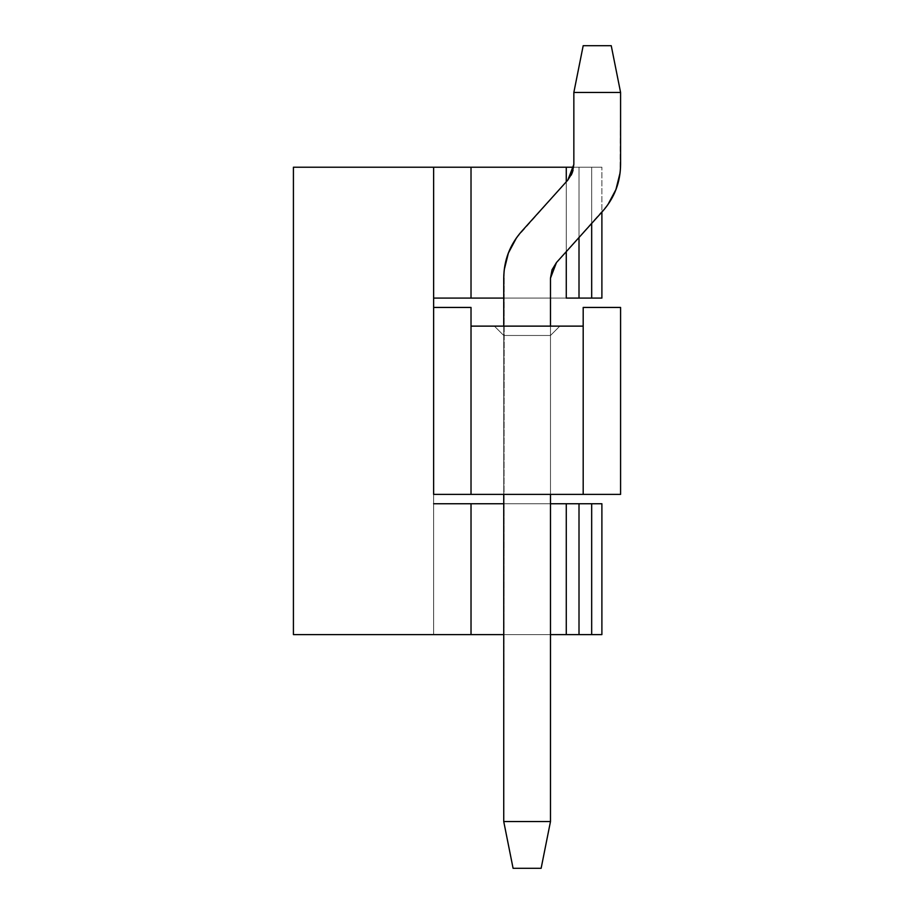 <?xml version="1.0" encoding="UTF-8"?>
<svg xmlns="http://www.w3.org/2000/svg" width="914" height="914" viewBox="0 0 914 914"><rect width="100%" height="100%" fill="white"/><g stroke="black" fill="none" stroke-linecap="round" stroke-linejoin="round"><path stroke-width="0.69" stroke-dasharray="4.57 3.43" d="M471.03 167.216L471.03 298.09L433.636 298.09L433.636 167.216L566.269 167.216L566.269 298.09L579.008 298.09L566.269 298.09L566.269 167.216L579.008 167.216L579.008 298.09L591.678 298.09L579.008 298.09L579.008 167.216L591.678 167.216C605.262 167.216 605.262 167.216 591.678 167.216C605.262 167.216 605.262 167.216 591.678 167.216L591.678 298.09C605.262 298.09 605.262 298.09 591.689 298.09L591.678 167.216L591.689 223.427L591.678 167.216L601.892 167.216L579.008 167.216L579.008 237.503L579.008 167.216L591.678 167.216L293.417 167.216L601.892 167.216L433.636 167.216L601.892 167.216L433.636 167.216L601.892 167.216L566.269 167.216L566.269 298.09L471.018 298.09L471.018 167.216M433.636 503.74L433.636 167.216L433.636 634.602L433.636 503.74L433.636 634.602L433.636 503.74L433.636 634.602L433.636 503.74L433.636 634.602L433.636 503.74L471.018 503.74L471.018 634.602L293.417 634.602L293.417 167.216L293.417 634.602L433.636 634.602L433.636 503.74L433.636 634.602L601.892 634.602L433.636 634.602L601.892 634.602L433.636 634.602L601.892 634.602L566.269 634.602L601.892 634.602L601.892 503.74L433.636 503.74L566.269 503.74L566.269 634.602L433.636 634.602L433.636 503.74L433.636 634.602L566.269 634.602L566.269 503.74L433.636 503.74L601.892 503.74L433.636 503.74L566.269 503.74L566.269 634.602L433.636 634.602L433.636 503.74L433.636 634.602L566.269 634.602L566.269 503.74L433.636 503.74L601.892 503.74L433.636 503.74L566.269 503.74L566.269 634.602L433.636 634.602L433.636 503.74L433.636 634.602L566.269 634.602L566.269 503.74L433.636 503.74L601.892 503.74L433.636 503.74L433.636 634.602M433.636 307.435L433.636 494.394L433.636 307.435L433.636 494.394L620.583 494.394L433.636 494.394L433.636 307.435L471.018 307.435L471.018 494.394L471.018 307.435L433.636 307.435L433.636 494.394L471.018 494.394L433.636 494.394L433.636 307.435L433.636 494.394L433.636 307.435L471.018 307.435L471.018 494.394L471.018 307.435L433.636 307.435L433.636 494.394L471.018 494.394L433.636 494.394L433.636 307.435L433.636 494.394L433.636 307.435L471.018 307.435L471.018 494.394L471.018 307.435L433.636 307.435L433.636 494.394L471.018 494.394L433.636 494.394L433.636 307.435L433.636 494.394L433.636 307.435L471.018 307.435L471.018 494.394L471.018 307.435L433.636 307.435L433.636 494.394L471.018 494.394L433.636 494.394L433.636 307.435L433.636 494.394L433.636 307.435L471.018 307.435L471.018 494.394L471.018 307.435L433.636 307.435L433.636 494.394L471.018 494.394L433.636 494.394L433.636 307.435L433.636 494.394L433.636 307.435L471.018 307.435L471.018 494.394L471.018 307.435L433.636 307.435L433.636 494.394L471.018 494.394L433.636 494.394L433.636 307.435L433.636 494.394L433.636 307.435L471.018 307.435L471.018 494.394L471.018 307.435L433.636 307.435L433.636 494.394L471.018 494.394L433.636 494.394L433.636 307.435L433.636 494.394L433.636 307.435L471.018 307.435L471.018 494.394L471.018 307.435L433.636 307.435L433.636 494.394L471.018 494.394L433.636 494.394L433.636 307.435L433.636 494.394L433.636 307.435L471.018 307.435L471.018 494.394L471.018 307.435L433.636 307.435L433.636 494.394L471.018 494.394L433.636 494.394L433.636 307.435L433.636 494.394L433.636 307.435L471.018 307.435L471.018 494.394L471.018 326.127L471.018 494.394L471.018 326.127L583.189 326.127L583.189 494.394L583.189 307.435L620.583 307.435L620.583 494.394L620.583 307.435L620.583 494.394L620.583 307.435L583.189 307.435L583.189 494.394L620.583 494.394L583.189 494.394L583.189 307.435L620.583 307.435L620.583 494.394L620.583 307.435L620.583 494.394L620.583 307.435L583.189 307.435L583.189 494.394L620.583 494.394L583.189 494.394L583.189 307.435L620.583 307.435L620.583 494.394L620.583 307.435L620.583 494.394L620.583 307.435L583.189 307.435L583.189 494.394L620.583 494.394L583.189 494.394L583.189 307.435L620.583 307.435L620.583 494.394L620.583 307.435L620.583 494.394L620.583 307.435L583.189 307.435L583.189 494.394L620.583 494.394L583.189 494.394L583.189 307.435L620.583 307.435L620.583 494.394L620.583 307.435L620.583 494.394L620.583 307.435L583.189 307.435L583.189 494.394L620.583 494.394L583.189 494.394L583.189 307.435L620.583 307.435L620.583 494.394L620.583 307.435L620.583 494.394L620.583 307.435L583.189 307.435L583.189 494.394L620.583 494.394L583.189 494.394L583.189 307.435L620.583 307.435L620.583 494.394L620.583 307.435L620.583 494.394L620.583 307.435L583.189 307.435L583.189 494.394L620.583 494.394L583.189 494.394L583.189 307.435L620.583 307.435L620.583 494.394L620.583 307.435L620.583 494.394L620.583 307.435L583.189 307.435L583.189 494.394L620.583 494.394L583.189 494.394L583.189 307.435L620.583 307.435L620.583 494.394L620.583 307.435L620.583 494.394L620.583 307.435L583.189 307.435L583.189 494.394L620.583 494.394L583.189 494.394L583.189 307.435L620.583 307.435L620.583 494.394L620.583 307.435L583.189 307.435L583.189 494.394L583.189 326.127L471.018 326.127L471.018 494.394L471.018 307.435L433.636 307.435L471.018 307.435L471.018 326.127L471.018 307.435L433.636 307.435L471.018 307.435L471.018 326.127L471.018 307.435L433.636 307.435L471.018 307.435L471.018 326.127L471.018 307.435L433.636 307.435L471.018 307.435L471.018 326.127L471.018 307.435L433.636 307.435L471.018 307.435L471.018 326.127L471.018 307.435L433.636 307.435L471.018 307.435L471.018 326.127L471.018 307.435L433.636 307.435L471.018 307.435L471.018 326.127L471.018 307.435L433.636 307.435L471.018 307.435L471.018 326.127L471.018 307.435L433.636 307.435L471.018 307.435L471.018 326.127L471.018 307.435L433.636 307.435M433.636 167.216L433.636 298.09L433.636 167.216L433.636 298.09L566.269 298.09L433.636 298.09L433.636 167.216L566.269 167.216L433.636 167.216L433.636 298.09L566.269 298.09L566.269 167.216L566.269 298.09L566.269 167.216L579.008 167.216L566.269 167.216L566.269 298.09L433.636 298.09L433.636 167.216L566.269 167.216L433.636 167.216L433.636 298.09L566.269 298.09L566.269 167.216L566.269 298.09L579.008 298.09L579.008 167.216L579.008 298.09L579.008 167.216L591.678 167.216L579.008 167.216L579.008 298.09L566.269 298.09L566.269 167.216L579.008 167.216L566.269 167.216L566.269 298.09L433.636 298.09L566.269 298.09L566.269 167.216L433.636 167.216L433.636 298.09L579.008 298.09L579.008 167.216L579.008 298.09L591.678 298.09L591.678 167.216C605.262 167.216 605.262 167.216 591.678 167.216C605.262 167.216 605.262 167.216 591.678 167.216L591.689 298.09C605.262 298.09 605.262 298.09 591.689 298.09C605.262 298.09 605.262 298.09 591.689 298.09L591.678 167.216L591.678 298.09L579.008 298.09L579.008 167.216L591.678 167.216L579.008 167.216L579.008 298.09L566.269 298.09L566.269 167.216L566.269 298.09L579.008 298.09L579.008 167.216L566.269 167.216L579.008 167.216L579.008 298.09L591.678 298.09L591.678 167.216C605.262 167.216 605.262 167.216 591.678 167.216C605.262 167.216 605.262 167.216 591.678 167.216L591.689 298.09C605.262 298.09 605.262 298.09 591.689 298.09C605.262 298.09 605.262 298.09 591.689 298.09L591.678 167.216L591.678 298.09L579.008 298.09L579.008 167.216L591.678 167.216L579.008 167.216L579.008 298.09L433.636 298.09L591.678 298.09L591.678 167.216C605.262 167.216 605.262 167.216 591.678 167.216C605.262 167.216 605.262 167.216 591.678 167.216L591.689 298.09C605.262 298.09 605.262 298.09 591.689 298.09C605.262 298.09 605.262 298.09 591.689 298.09L591.678 167.216L591.678 298.09L433.636 298.09L601.892 298.09L433.636 298.09M566.269 251.647L566.269 181.795L566.269 251.647M503.74 298.09L550.479 298.09L503.74 298.09M550.479 634.602L503.74 634.602L550.479 634.602M591.678 298.09L566.269 298.09L601.892 298.09L601.892 212.094M503.74 503.74L550.479 503.74L503.74 503.74M566.269 503.74L566.269 634.602L471.018 634.602L471.018 503.74L566.269 503.74L566.269 634.602L579.008 634.602L579.008 503.74L591.678 503.74L591.678 634.602L579.008 634.602L591.678 634.602C605.262 634.602 605.262 634.602 591.678 634.602C605.262 634.602 605.262 634.602 591.678 634.602L591.689 503.74C605.262 503.74 605.262 503.74 591.689 503.74C605.262 503.74 605.262 503.74 591.689 503.74L591.678 634.602L591.678 503.74L579.008 503.74L579.008 634.602L579.008 503.74L566.269 503.74L579.008 503.74L579.008 634.602L566.269 634.602L566.269 503.74L566.269 634.602L579.008 634.602L579.008 503.74L591.678 503.74L591.678 634.602L579.008 634.602L591.678 634.602C605.262 634.602 605.262 634.602 591.678 634.602C605.262 634.602 605.262 634.602 591.678 634.602L591.689 503.74C605.262 503.74 605.262 503.74 591.689 503.74C605.262 503.74 605.262 503.74 591.689 503.74L591.678 634.602L591.678 503.74L579.008 503.74L579.008 634.602L579.008 503.74L566.269 503.74L579.008 503.74L579.008 634.602L566.269 634.602L566.269 503.74L566.269 634.602L579.008 634.602L579.008 503.74L591.678 503.74L591.678 634.602L579.008 634.602L591.678 634.602C605.262 634.602 605.262 634.602 591.678 634.602C605.262 634.602 605.262 634.602 591.678 634.602L591.689 503.74C605.262 503.74 605.262 503.74 591.689 503.74C605.262 503.74 605.262 503.74 591.689 503.74L591.678 634.602L591.678 503.74L579.008 503.74L579.008 634.602L579.008 503.74L566.269 503.74L579.008 503.74L579.008 634.602L566.269 634.602L566.269 503.74L591.678 503.74L591.678 634.602L579.008 634.602L579.008 503.74L579.008 634.602L566.269 634.602L566.269 503.74M591.689 503.74C605.262 503.74 605.262 503.74 591.689 503.74L591.689 634.602C605.262 634.602 605.262 634.602 591.678 634.602M504.242 269.744L503.74 821.56L550.479 821.56L550.479 278.164L550.479 821.56L503.74 821.56L503.74 278.164L503.74 821.56L550.479 821.56L550.479 278.164L550.479 821.56L541.134 868.3L550.479 821.56L503.74 821.56L513.085 868.3L541.134 868.3L513.085 868.3L541.134 868.3L550.479 821.56L541.134 868.3L513.085 868.3L503.74 821.56L513.085 868.3L503.74 821.56L504.242 269.744L503.74 821.56L550.479 821.56L550.479 278.164L552.033 269.79L556.477 262.524L602.577 211.328C614.425 197.938 620.435 182.297 620.583 164.417L620.583 92.44L573.843 92.44L573.843 164.417L573.843 92.44L583.189 45.7L573.843 92.44L583.189 45.7L611.238 45.7L620.583 92.44L573.843 92.44L573.843 164.417L572.29 172.792L567.845 180.058L572.29 172.792L573.843 164.417L573.843 92.44L620.583 92.44L611.238 45.7L583.189 45.7L611.238 45.7L620.583 92.44L611.238 45.7L583.189 45.7L573.843 92.44L583.189 45.7L611.238 45.7L620.583 92.44L573.843 92.44L573.843 164.417L573.843 92.44L620.583 92.44L620.583 164.417L620.583 92.44L611.238 45.7L620.583 92.44L573.843 92.44L583.189 45.7L611.238 45.7L583.189 45.7L573.843 92.44L583.189 45.7L573.843 92.44L573.843 164.417L572.29 172.792L567.845 180.058L571.09 175.431L567.845 180.058L521.745 231.253C509.978 244.678 503.968 260.307 503.74 278.164C503.968 260.307 509.978 244.678 521.745 231.253L567.845 180.058L572.29 172.792L573.843 164.417L573.843 92.44L573.843 164.417L573.169 170.015L573.843 164.417L573.843 92.44L620.583 92.44L573.843 92.44L620.583 92.44L611.238 45.7L583.189 45.7L611.238 45.7L620.583 92.44L620.583 164.417C620.355 182.263 614.345 197.904 602.577 211.328L556.477 262.524L602.577 211.328C614.425 197.938 620.435 182.297 620.583 164.417L620.583 92.44L620.583 164.417L620.583 92.44L611.238 45.7L620.583 92.44L573.843 92.44L583.189 45.7L611.238 45.7L583.189 45.7L573.843 92.44L583.189 45.7L573.843 92.44L573.843 164.417L572.29 172.792L567.845 180.058L521.745 231.253C509.978 244.678 503.968 260.307 503.74 278.164L503.74 821.56L503.74 278.164L503.74 821.56L513.085 868.3L503.74 821.56L550.479 821.56L503.74 821.56L550.479 821.56L541.134 868.3L513.085 868.3L541.134 868.3L550.479 821.56L550.479 278.164L550.479 821.56L550.479 278.164L552.033 269.79L556.477 262.524L602.577 211.328C614.345 197.904 620.355 182.263 620.583 164.417C620.355 182.263 614.345 197.904 602.577 211.328L556.477 262.524L552.033 269.79L550.479 278.164L550.479 821.56L503.74 821.56L503.74 278.164C503.968 260.307 509.978 244.678 521.745 231.253L567.845 180.058L572.29 172.792L573.843 164.417L573.843 92.44L573.843 164.417L573.843 92.44L620.583 92.44L573.843 92.44L620.583 92.44L611.238 45.7L583.189 45.7L611.238 45.7L620.583 92.44L620.08 172.826L620.583 92.44L620.583 164.417L620.583 92.44L611.238 45.7L620.583 92.44L573.843 92.44L583.189 45.7L611.238 45.7L583.189 45.7L573.843 92.44L583.189 45.7L573.843 92.44L573.843 164.417L572.29 172.792L567.845 180.058L521.745 231.253C509.978 244.678 503.968 260.307 503.74 278.164L503.74 821.56L503.74 278.164L503.74 821.56L513.085 868.3L503.74 821.56L550.479 821.56L541.134 868.3L513.085 868.3L503.74 821.56L513.085 868.3L541.134 868.3L513.085 868.3L541.134 868.3L550.479 821.56L503.74 821.56L550.479 821.56L541.134 868.3L550.479 821.56L550.479 278.164L550.479 821.56L550.479 278.164L552.033 269.79L556.477 262.524L602.577 211.328C614.425 197.938 620.435 182.297 620.583 164.417C620.355 182.263 614.345 197.904 602.577 211.328C614.345 197.904 620.355 182.263 620.583 164.417L620.583 92.44L573.843 92.44L573.843 164.417L573.843 92.44L620.583 92.44L611.238 45.7L583.189 45.7L611.238 45.7L620.583 92.44L620.583 164.417C620.355 182.263 614.345 197.904 602.577 211.328L556.477 262.524L552.033 269.79L550.479 278.164L550.479 821.56L503.74 821.56L503.74 278.164C503.968 260.307 509.978 244.678 521.745 231.253L567.845 180.058L571.09 175.431M503.74 326.127L503.74 494.394L503.74 326.127M550.479 494.394L550.479 326.127L550.479 494.394L550.479 335.484L503.74 335.484L503.74 494.394L550.479 494.394L503.74 494.394L503.74 335.484L503.74 494.394L550.479 494.394L503.74 494.394L550.479 494.394L503.74 494.394L550.479 494.394L503.74 494.394L550.479 494.394L503.74 494.394L550.479 494.394L503.74 494.394L550.479 494.394L503.74 494.394L550.479 494.394L503.74 494.394L550.479 494.394L503.74 494.394L550.479 494.394L503.74 494.394L550.479 494.394L550.479 335.484L550.479 494.394L503.74 494.394L503.74 335.484L550.479 335.484L559.825 326.127L494.394 326.127L503.74 335.484L550.479 335.484L550.479 494.394L503.74 494.394L503.74 335.484L494.394 326.127L503.74 335.484L503.74 494.394L503.74 335.484L550.479 335.484L550.479 494.394L550.479 335.484L550.479 494.394L550.479 335.484L503.74 335.484L503.74 494.394L550.479 494.394L503.74 494.394L503.74 335.484L503.74 494.394L503.74 335.484L550.479 335.484L550.479 494.394L550.479 335.484L550.479 494.394L550.479 335.484L503.74 335.484L503.74 494.394L550.479 494.394L503.74 494.394L503.74 335.484L503.74 494.394L503.74 335.484L550.479 335.484L550.479 494.394L550.479 335.484L550.479 494.394L550.479 335.484L503.74 335.484L503.74 494.394L550.479 494.394L503.74 494.394L503.74 335.484L503.74 494.394L503.74 335.484L550.479 335.484L550.479 494.394L550.479 335.484L550.479 494.394L550.479 335.484L503.74 335.484L503.74 494.394L550.479 494.394L503.74 494.394L503.74 335.484L503.74 494.394L503.74 335.484L550.479 335.484L550.479 494.394L550.479 335.484L550.479 494.394L550.479 335.484L503.74 335.484L503.74 494.394L550.479 494.394L503.74 494.394L503.74 335.484L503.74 494.394L503.74 335.484L550.479 335.484L550.479 494.394L550.479 335.484L550.479 494.394L550.479 335.484L503.74 335.484L503.74 494.394L550.479 494.394L503.74 494.394L503.74 335.484L503.74 494.394L503.74 335.484L550.479 335.484L550.479 494.394L550.479 335.484L550.479 494.394L550.479 335.484L503.74 335.484L503.74 494.394L550.479 494.394L503.74 494.394L503.74 335.484L503.74 494.394L503.74 335.484L550.479 335.484L550.479 494.394L550.479 335.484L550.479 494.394L550.479 335.484L503.74 335.484L503.74 494.394L550.479 494.394L503.74 494.394L503.74 335.484L503.74 494.394L503.74 335.484L550.479 335.484L550.479 494.394L550.479 335.484L550.479 494.394L550.479 335.484L503.74 335.484L503.74 494.394L550.479 494.394M516.193 238.268L567.845 180.058L521.745 231.253C509.978 244.678 503.968 260.307 503.74 278.164C503.968 260.307 509.978 244.678 521.745 231.253L567.845 180.058L521.745 231.253L567.845 180.058L573.672 167.216L567.845 180.058L572.29 172.792L573.843 164.417L573.169 170.015M607.833 204.736L556.477 262.524L550.479 278.164L552.033 269.79L556.477 262.524L602.577 211.328C614.345 197.904 620.355 182.263 620.583 164.417L620.583 92.44L611.238 45.7L583.189 45.7L573.843 92.44L620.583 92.44L620.583 164.417C620.355 182.263 614.345 197.904 602.577 211.328L556.477 262.524L552.033 269.79L550.479 278.164L550.479 821.56L541.134 868.3L513.085 868.3L503.74 821.56L503.74 278.164L503.74 821.56L513.085 868.3L503.74 821.56L513.085 868.3L541.134 868.3L513.085 868.3L541.134 868.3L550.479 821.56L503.74 821.56L550.479 821.56L541.134 868.3L550.479 821.56L550.479 278.164L552.033 269.79L556.477 262.524L602.577 211.328C614.425 197.938 620.435 182.297 620.583 164.417L620.583 92.44L620.583 164.417L620.583 92.44L611.238 45.7L583.189 45.7L611.238 45.7L620.583 92.44L573.843 92.44L620.583 92.44L573.843 92.44L583.189 45.7L611.238 45.7L620.583 92.44L611.238 45.7L583.189 45.7L573.843 92.44L583.189 45.7L573.843 92.44L573.843 164.417L567.845 180.058L521.745 231.253C509.898 244.644 503.888 260.284 503.74 278.164C503.968 260.307 509.978 244.678 521.745 231.253C509.978 244.678 503.968 260.307 503.74 278.164C503.888 260.284 509.898 244.644 521.745 231.253L567.845 180.058L521.745 231.253L567.845 180.058L572.29 172.792L573.843 164.417L573.843 92.44L573.843 164.417L572.29 172.792L567.845 180.058L521.745 231.253C509.898 244.644 503.888 260.284 503.74 278.164L503.74 821.56L503.74 278.164C503.968 260.307 509.978 244.678 521.745 231.253C509.978 244.678 503.968 260.307 503.74 278.164C503.888 260.284 509.898 244.644 521.745 231.253L567.845 180.058L521.745 231.253L567.845 180.058L573.672 167.216L567.845 180.058L572.29 172.792L573.843 164.417L573.843 92.44L620.583 92.44L620.583 164.417C620.355 182.263 614.345 197.904 602.577 211.328C614.345 197.904 620.355 182.263 620.583 164.417L620.583 92.44L620.583 164.417L620.583 92.44L611.238 45.7L583.189 45.7L611.238 45.7L620.583 92.44L573.843 92.44L620.583 92.44L573.843 92.44L583.189 45.7L611.238 45.7L620.583 92.44L611.238 45.7L583.189 45.7L573.843 92.44L583.189 45.7L573.843 92.44L573.843 164.417L567.845 180.058L521.745 231.253C509.898 244.644 503.888 260.284 503.74 278.164L503.74 821.56L513.085 868.3L503.74 821.56L550.479 821.56L503.74 821.56L513.085 868.3L503.74 821.56L550.479 821.56L541.134 868.3L513.085 868.3L541.134 868.3L513.085 868.3L541.134 868.3L550.479 821.56L503.74 821.56L503.74 278.164C503.968 260.307 509.978 244.678 521.745 231.253C509.978 244.678 503.968 260.307 503.74 278.164C503.888 260.284 509.898 244.644 521.745 231.253L567.845 180.058L521.745 231.253L567.845 180.058L572.29 172.792L573.843 164.417L573.843 92.44L573.843 164.417L572.29 172.792L567.845 180.058L521.745 231.253C509.898 244.644 503.888 260.284 503.74 278.164L503.74 821.56L513.085 868.3L503.74 821.56L550.479 821.56L541.134 868.3L550.479 821.56L550.479 278.164L556.477 262.524L550.479 278.164L550.479 821.56L550.479 278.164L550.479 821.56L503.74 821.56L513.085 868.3L503.74 821.56L550.479 821.56L541.134 868.3L513.085 868.3L541.134 868.3L513.085 868.3L541.134 868.3L550.479 821.56L503.74 821.56L503.74 278.164C503.968 260.307 509.978 244.678 521.745 231.253C509.978 244.678 503.968 260.307 503.74 278.164C503.888 260.284 509.898 244.644 521.745 231.253L567.845 180.058L521.745 231.253L567.845 180.058L573.672 167.216L567.845 180.058L572.29 172.792L573.843 164.417L573.843 92.44L620.583 92.44L620.583 164.417C620.355 182.263 614.345 197.904 602.577 211.328L556.477 262.524L552.033 269.79L550.479 278.164L552.033 269.79L556.477 262.524L602.577 211.328C614.425 197.938 620.435 182.297 620.583 164.417L620.583 92.44L620.583 164.417L620.583 92.44L611.238 45.7L583.189 45.7L611.238 45.7L620.583 92.44L573.843 92.44L620.583 92.44L573.843 92.44L583.189 45.7L611.238 45.7L620.583 92.44L611.238 45.7L583.189 45.7L573.843 92.44L583.189 45.7L573.843 92.44L573.843 164.417L567.845 180.058L521.745 231.253C509.898 244.644 503.888 260.284 503.74 278.164L503.74 821.56L513.085 868.3L503.74 821.56L550.479 821.56L541.134 868.3L550.479 821.56L550.479 278.164L556.477 262.524L550.479 278.164L550.479 821.56L550.479 278.164L550.479 821.56L503.74 821.56L513.085 868.3L503.74 821.56L550.479 821.56L541.134 868.3L513.085 868.3L541.134 868.3L513.085 868.3L541.134 868.3L550.479 821.56L503.74 821.56L503.74 278.164C503.968 260.307 509.978 244.678 521.745 231.253C509.978 244.678 503.968 260.307 503.74 278.164C503.888 260.284 509.898 244.644 521.745 231.253L567.845 180.058L521.745 231.253L567.845 180.058L572.29 172.792L573.843 164.417L573.843 92.44L573.843 164.417L572.29 172.792L567.845 180.058L521.745 231.253C509.898 244.644 503.888 260.284 503.74 278.164L503.74 821.56L513.085 868.3L503.74 821.56L550.479 821.56L541.134 868.3L550.479 821.56L550.479 278.164L552.033 269.79L556.477 262.524L552.033 269.79L550.479 278.164L556.477 262.524L602.577 211.328C614.345 197.904 620.355 182.263 620.583 164.417C620.355 182.263 614.345 197.904 602.577 211.328L556.477 262.524L602.577 211.328L556.477 262.524L550.479 278.164L550.479 821.56L550.479 278.164L550.479 821.56L503.74 821.56L513.085 868.3L503.74 821.56L550.479 821.56L541.134 868.3L513.085 868.3L541.134 868.3L513.085 868.3L541.134 868.3L550.479 821.56L503.74 821.56L503.74 278.164C503.968 260.307 509.978 244.678 521.745 231.253C509.898 244.644 503.888 260.284 503.74 278.164L503.74 821.56L513.085 868.3L503.74 821.56L550.479 821.56L541.134 868.3L550.479 821.56L550.479 278.164L552.033 269.79L556.477 262.524L552.033 269.79L550.479 278.164L556.477 262.524L602.577 211.328C614.425 197.938 620.435 182.297 620.583 164.417L620.583 92.44L620.583 164.417C620.355 182.263 614.345 197.904 602.577 211.328C614.345 197.904 620.355 182.263 620.583 164.417L620.583 92.44L611.238 45.7L583.189 45.7L611.238 45.7L620.583 92.44L573.843 92.44L620.583 92.44L573.843 92.44L620.583 92.44L611.238 45.7L620.583 92.44L620.583 164.417C620.355 182.263 614.345 197.904 602.577 211.328L556.477 262.524L602.577 211.328L556.477 262.524L550.479 278.164L550.479 821.56L550.479 278.164L550.479 821.56L503.74 821.56L513.085 868.3L503.74 821.56L550.479 821.56L541.134 868.3L513.085 868.3L541.134 868.3L513.085 868.3L541.134 868.3L550.479 821.56L503.74 821.56L503.74 278.164L503.74 821.56L513.085 868.3L503.74 821.56L550.479 821.56L541.134 868.3L550.479 821.56L550.479 278.164L552.033 269.79L556.477 262.524L552.033 269.79L550.479 278.164L556.477 262.524L602.577 211.328C614.425 197.938 620.435 182.297 620.583 164.417L620.08 172.826M556.477 262.524L602.577 211.328C614.425 197.938 620.435 182.297 620.583 164.417L620.583 92.44L573.843 92.44L573.843 164.417L572.29 172.792L567.845 180.058L573.843 164.417L573.843 92.44L583.189 45.7L611.238 45.7L583.189 45.7L573.843 92.44L583.189 45.7L573.843 92.44L573.843 164.417L567.845 180.058L572.29 172.792L573.843 164.417L573.843 92.44L573.843 164.417L573.843 92.44L620.583 92.44L611.238 45.7L583.189 45.7L611.238 45.7L620.583 92.44L573.843 92.44L620.583 92.44L573.843 92.44L583.189 45.7L611.238 45.7L620.583 92.44L611.238 45.7L583.189 45.7L573.843 92.44L583.189 45.7L573.843 92.44L573.843 164.417L567.845 180.058L572.29 172.792L573.843 164.417L573.843 92.44L573.843 164.417L573.843 92.44L620.583 92.44L620.583 164.417C620.355 182.263 614.345 197.904 602.577 211.328C614.425 197.938 620.435 182.297 620.583 164.417C620.355 182.263 614.345 197.904 602.577 211.328C614.425 197.938 620.435 182.297 620.583 164.417C620.355 182.263 614.345 197.904 602.577 211.328L556.477 262.524L552.033 269.79L550.479 278.164L550.479 821.56L550.479 278.164L550.479 821.56L503.74 821.56L513.085 868.3L503.74 821.56L550.479 821.56L541.134 868.3L513.085 868.3L541.134 868.3L513.085 868.3L541.134 868.3L550.479 821.56L541.134 868.3L550.479 821.56L550.479 278.164L556.477 262.524L550.479 278.164L550.479 821.56L550.479 278.164L552.033 269.79L556.477 262.524L552.033 269.79L550.479 278.164M559.825 326.127L550.479 335.484L559.825 326.127L494.394 326.127L559.825 326.127L494.394 326.127L559.825 326.127L494.394 326.127L559.825 326.127L494.394 326.127L559.825 326.127L494.394 326.127L559.825 326.127L494.394 326.127L559.825 326.127L494.394 326.127L559.825 326.127L494.394 326.127L559.825 326.127L494.394 326.127L559.825 326.127L494.394 326.127L559.825 326.127L550.479 335.484L503.74 335.484L494.394 326.127L559.825 326.127L550.479 335.484L503.74 335.484L494.394 326.127L503.74 335.484L494.394 326.127L559.825 326.127L550.479 335.484L559.825 326.127L494.394 326.127L503.74 335.484L550.479 335.484L559.825 326.127L550.479 335.484L503.74 335.484L494.394 326.127L503.74 335.484L494.394 326.127L559.825 326.127L550.479 335.484L559.825 326.127L494.394 326.127L503.74 335.484L550.479 335.484L559.825 326.127L550.479 335.484L503.74 335.484L494.394 326.127L503.74 335.484L494.394 326.127L559.825 326.127L550.479 335.484L559.825 326.127L494.394 326.127L503.74 335.484L550.479 335.484L559.825 326.127L550.479 335.484L503.74 335.484L494.394 326.127L503.74 335.484L494.394 326.127L559.825 326.127L550.479 335.484L559.825 326.127L494.394 326.127L503.74 335.484L550.479 335.484L559.825 326.127L550.479 335.484L503.74 335.484L494.394 326.127L503.74 335.484L494.394 326.127L559.825 326.127L550.479 335.484L559.825 326.127L494.394 326.127L503.74 335.484L550.479 335.484L559.825 326.127L550.479 335.484L503.74 335.484L494.394 326.127L503.74 335.484L494.394 326.127L559.825 326.127L550.479 335.484L559.825 326.127L494.394 326.127L503.74 335.484L550.479 335.484L559.825 326.127L550.479 335.484L503.74 335.484L494.394 326.127L503.74 335.484L494.394 326.127L559.825 326.127L550.479 335.484L559.825 326.127L494.394 326.127L503.74 335.484L550.479 335.484L559.825 326.127L550.479 335.484L503.74 335.484L494.394 326.127L503.74 335.484L494.394 326.127L559.825 326.127L550.479 335.484L559.825 326.127L494.394 326.127L503.74 335.484L550.479 335.484L559.825 326.127L550.479 335.484L503.74 335.484L494.394 326.127L503.74 335.484L494.394 326.127L559.825 326.127L550.479 335.484L559.825 326.127L494.394 326.127L503.74 335.484L550.479 335.484L559.825 326.127M583.189 326.127L583.189 307.435L620.583 307.435L583.189 307.435L583.189 326.127L583.189 307.435L620.583 307.435L583.189 307.435L583.189 326.127L583.189 307.435L620.583 307.435L583.189 307.435L583.189 326.127L583.189 307.435L620.583 307.435L583.189 307.435L583.189 326.127L583.189 307.435L620.583 307.435L583.189 307.435L583.189 326.127L583.189 307.435L620.583 307.435L583.189 307.435L583.189 326.127L583.189 307.435L620.583 307.435L583.189 307.435L583.189 326.127L583.189 307.435L620.583 307.435L583.189 307.435L583.189 326.127L583.189 307.435L620.583 307.435L583.189 307.435L583.189 326.127M601.892 298.09L601.892 167.216L601.892 298.09M601.892 503.74L601.892 634.602L601.892 503.74"/><path stroke-width="1.37" d="M293.417 167.216L573.672 167.216L433.636 167.216L433.636 307.435L433.636 167.216L293.417 167.216L293.417 634.602L293.417 167.216M433.636 494.394L433.636 307.435L433.636 494.394L471.018 494.394L433.636 494.394M293.417 634.602L433.636 634.602L293.417 634.602M433.636 298.09L471.018 298.09L471.018 167.216L471.018 298.09L503.74 298.09L433.636 298.09M566.269 298.09L566.269 251.647L566.269 298.09L579.008 298.09L579.008 237.503L579.008 298.09L591.678 298.09L591.678 223.427L591.689 298.09C605.262 298.09 605.262 298.09 591.689 298.09L566.269 298.09M566.269 181.795L566.269 167.216L566.269 181.795M591.678 634.602L550.479 634.602L591.678 634.602C605.262 634.602 605.262 634.602 591.678 634.602L591.678 503.74L601.892 503.74L601.892 634.602L591.678 634.602L591.678 503.74C605.262 503.74 605.262 503.74 591.689 503.74L579.008 503.74L591.678 503.74M503.74 634.602L433.636 634.602L503.74 634.602M601.892 212.094L601.892 298.09L591.678 298.09M471.03 634.602L471.03 503.74L433.636 503.74L503.74 503.74L471.018 503.74L471.018 634.602M550.479 503.74L579.008 503.74L579.008 634.602L579.008 503.74L566.269 503.74L566.269 634.602L566.269 503.74L550.479 503.74M583.189 45.7L611.238 45.7L620.583 92.44L573.843 92.44L583.189 45.7L573.843 92.44L573.843 164.417L573.843 92.44L620.583 92.44L611.238 45.7L583.189 45.7M573.843 164.417L567.845 180.058L521.745 231.253C509.978 244.678 503.968 260.307 503.74 278.164L503.74 326.127L503.74 278.164C503.888 260.284 509.898 244.644 521.745 231.253L567.845 180.058L572.29 172.792L573.843 164.417M503.74 494.394L503.74 821.56L550.479 821.56L550.479 494.394L550.479 821.56L503.74 821.56L503.74 494.394M550.479 326.127L550.479 278.164L556.477 262.524L602.577 211.328C614.345 197.904 620.355 182.263 620.583 164.417L620.583 92.44L620.583 164.417C620.435 182.297 614.425 197.938 602.577 211.328L556.477 262.524L550.479 278.164L550.479 326.127M571.284 175.054L573.055 170.427M504.242 269.744L508.39 253.041L516.49 237.846L508.39 253.041L504.242 269.744L508.39 253.041L516.49 237.846L508.39 253.041L504.242 269.744L508.39 253.041L516.193 238.268L508.39 253.041L504.242 269.744L508.39 253.041L516.193 238.268M513.085 868.3L503.74 821.56L513.085 868.3L541.134 868.3L513.085 868.3M541.134 868.3L550.479 821.56L541.134 868.3M556.477 262.524L552.033 269.79L550.479 278.164L556.477 262.524L550.479 278.164M620.08 172.826L615.933 189.541L607.833 204.736L615.933 189.541L620.08 172.826L615.933 189.541L607.833 204.736L615.933 189.541L620.08 172.826L615.933 189.541L607.833 204.736L615.933 189.541L620.08 172.826L615.933 189.541L607.833 204.736L615.933 189.541L620.08 172.826L615.933 189.541L607.833 204.736M620.583 494.394L471.018 494.394L620.583 494.394L620.583 307.435L620.583 494.394M620.583 307.435L583.189 307.435L583.189 494.394L583.189 326.127L471.018 326.127L471.018 494.394L471.018 307.435L433.636 307.435L471.018 307.435L471.018 326.127L583.189 326.127L583.189 307.435L620.583 307.435"/></g></svg>
